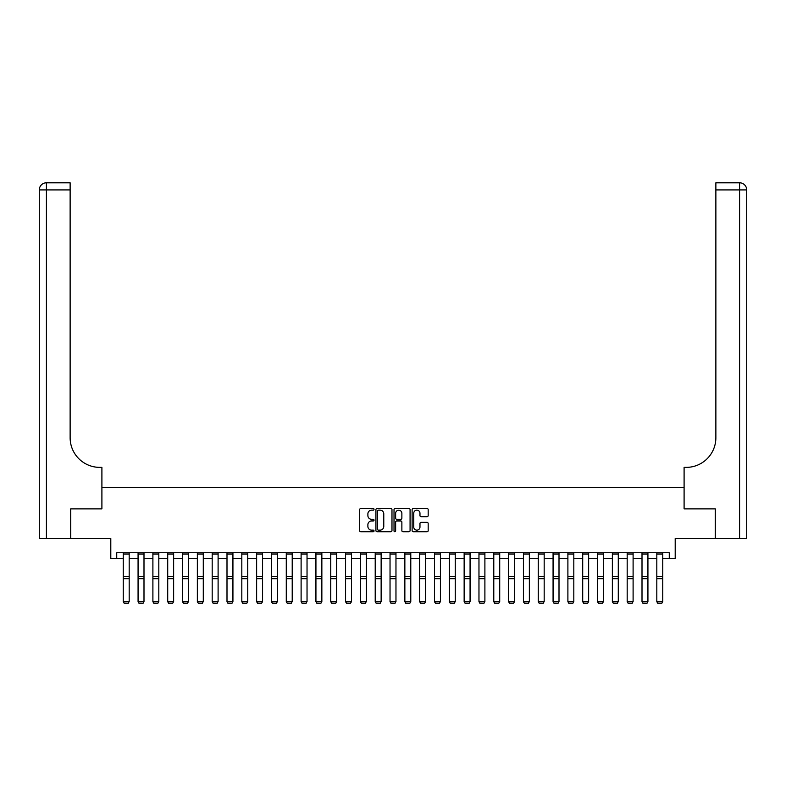 <?xml version="1.0" encoding="UTF-8"?>
<svg xmlns="http://www.w3.org/2000/svg" width="786" height="786" viewBox="0 0 786 786"><rect width="100%" height="100%" fill="white"/><g stroke="black" fill="none" stroke-linecap="round" stroke-linejoin="round"><path stroke-width="1.18" d="M374.028 509.318A0.815 0.815 0 0 0 373.212 508.503L360.853 508.503A1.159 1.159 0 0 0 359.683 509.662L359.683 530.619A1.159 1.159 0 0 0 360.853 531.778L373.212 531.778A0.815 0.815 0 0 0 374.028 530.963A0.815 0.815 0 0 0 373.212 530.147L371.611 530.147A3.724 3.724 0 0 1 367.887 526.423L367.887 524.684A3.724 3.724 0 0 1 371.611 520.951L373.212 520.951A0.815 0.815 0 0 0 374.028 520.145A0.815 0.815 0 0 0 373.212 519.33L371.611 519.33A3.724 3.724 0 0 1 367.887 515.606L367.887 513.857A3.724 3.724 0 0 1 371.611 510.134L373.212 510.134A0.815 0.815 0 0 0 374.028 509.318M427.014 516.707A1.159 1.159 0 0 0 428.174 515.547L428.174 509.662A1.159 1.159 0 0 0 427.014 508.503L413.279 508.503A1.159 1.159 0 0 0 412.119 509.662L412.119 530.619A1.159 1.159 0 0 0 413.279 531.778L427.014 531.778A1.159 1.159 0 0 0 428.174 530.619L428.174 523.515A1.159 1.159 0 0 0 427.014 522.356L421.139 522.356A1.159 1.159 0 0 0 419.97 523.515L419.97 527.033A3.115 3.115 0 0 1 416.855 530.147A3.115 3.115 0 0 1 413.75 527.033L413.75 513.248A3.115 3.115 0 0 1 416.855 510.134A3.115 3.115 0 0 1 419.97 513.248L419.97 515.547A1.159 1.159 0 0 0 421.139 516.707L427.014 516.707M116.731 558.679L116.731 552.745L669.269 552.745L669.269 558.679L675.203 558.679L675.203 538.518L715.221 538.518L715.221 508.876L684.095 508.876L684.095 487.536L101.905 487.536L101.905 508.876L101.905 467.375L99.773 467.375A29.642 29.642 0 0 1 70.131 437.733L70.131 189.917L46.413 189.917L46.413 538.518L70.72 538.518L70.72 508.876L101.905 508.876L70.779 508.876L70.779 538.518L110.797 538.518L110.797 558.679L123.245 558.679M391.978 509.662A1.159 1.159 0 0 0 390.819 508.503L377.084 508.503A1.159 1.159 0 0 0 375.924 509.662L375.924 530.619A1.159 1.159 0 0 0 377.084 531.778L390.819 531.778A1.159 1.159 0 0 0 391.978 530.619L391.978 509.662M395.181 508.503L408.916 508.503A1.159 1.159 0 0 1 410.076 509.662L410.076 530.619A1.159 1.159 0 0 1 408.916 531.778L403.041 531.778A1.159 1.159 0 0 1 401.872 530.619L401.872 522.12A1.159 1.159 0 0 0 400.713 520.951L396.812 520.951A1.159 1.159 0 0 0 395.643 522.12L395.643 530.963A0.815 0.815 0 0 1 394.837 531.778A0.815 0.815 0 0 1 394.022 530.963L394.022 509.662A1.159 1.159 0 0 1 395.181 508.503M129.179 558.679L138.071 558.679M143.995 558.679L152.897 558.679M158.821 558.679L167.713 558.679M173.637 558.679L182.539 558.679M188.463 558.679L197.355 558.679M203.289 558.679L212.181 558.679M218.105 558.679L226.997 558.679M232.931 558.679L241.823 558.679M247.747 558.679L256.639 558.679M262.573 558.679L271.465 558.679M277.389 558.679L286.281 558.679M292.215 558.679L301.107 558.679M307.031 558.679L315.933 558.679M321.857 558.679L330.749 558.679M336.683 558.679L345.575 558.679M351.499 558.679L360.391 558.679M366.325 558.679L375.217 558.679M381.141 558.679L390.033 558.679M395.967 558.679L404.859 558.679M410.783 558.679L419.675 558.679M425.609 558.679L434.501 558.679M440.425 558.679L449.317 558.679M455.251 558.679L464.143 558.679M470.067 558.679L478.969 558.679M484.893 558.679L493.785 558.679M499.719 558.679L508.611 558.679M514.535 558.679L523.427 558.679M529.361 558.679L538.253 558.679M544.177 558.679L553.069 558.679M559.003 558.679L567.895 558.679M573.819 558.679L582.711 558.679M588.645 558.679L597.537 558.679M603.461 558.679L612.363 558.679M618.287 558.679L627.179 558.679M633.103 558.679L642.005 558.679M647.929 558.679L656.821 558.679M662.755 558.679L669.269 558.679M378.361 510.134A0.815 0.815 0 0 0 377.545 510.949L377.545 529.332A0.815 0.815 0 0 0 378.361 530.147L380.051 530.147A3.724 3.724 0 0 0 383.774 526.423L383.774 513.857A3.724 3.724 0 0 0 380.051 510.134L378.361 510.134M401.872 513.307A3.115 3.115 0 0 0 398.757 510.193A3.115 3.115 0 0 0 395.643 513.307L395.643 518.161A1.159 1.159 0 0 0 396.812 519.33L400.713 519.33A1.159 1.159 0 0 0 401.872 518.161L401.872 513.307M123.245 601.722L124.139 603.196L123.245 601.506L129.179 601.506L128.285 603.196L124.139 603.108L128.285 603.196M129.179 552.745L129.179 601.506L128.285 603.108M123.245 552.745L123.245 601.506L124.139 603.108M138.071 601.722L138.955 603.196L138.071 601.506L143.995 601.506L143.111 603.196L138.955 603.108L143.111 603.196M152.897 601.722L153.781 603.196L152.897 601.506L158.821 601.506L157.927 603.196L153.781 603.108L157.927 603.196M167.713 601.722L168.607 603.196L167.713 601.506L173.637 601.506L172.753 603.196L168.607 603.108L172.753 603.196M143.995 552.745L143.995 601.506L143.111 603.108M138.071 552.745L138.071 601.506L138.955 603.108M158.821 552.745L158.821 601.506L157.927 603.108M152.897 552.745L152.897 601.506L153.781 603.108M173.637 552.745L173.637 601.506L172.753 603.108M167.713 552.745L167.713 601.506L168.607 603.108M182.539 601.722L183.423 603.196L182.539 601.506L188.463 601.506L187.579 603.196L183.423 603.108L187.579 603.196M188.463 552.745L188.463 601.506L187.579 603.108M182.539 552.745L182.539 601.506L183.423 603.108M46.413 538.518L39.3 538.518L39.3 189.917A7.113 7.113 0 0 1 46.413 182.804L70.131 182.804L70.131 189.917M99.773 467.375A29.642 29.642 0 0 1 70.131 437.733M39.3 189.917A7.113 7.113 0 0 1 46.413 182.804L46.413 189.917L39.3 189.917M715.28 508.876L684.095 508.876L684.095 467.375L686.227 467.375A29.642 29.642 0 0 0 715.869 437.733L715.869 182.804L739.587 182.804A7.113 7.113 0 0 1 746.7 189.917L746.7 538.518L715.28 538.518L715.28 508.876M686.227 467.375A29.642 29.642 0 0 0 715.869 437.733M739.587 538.518L739.587 189.917L746.7 189.917A7.113 7.113 0 0 0 739.587 182.804A7.113 7.113 0 0 1 746.7 189.917A7.113 7.113 0 0 0 739.587 182.804L739.587 189.917L715.869 189.917M197.355 601.722L198.249 603.196L197.355 601.506L203.289 601.506L202.395 603.196L198.249 603.108L202.395 603.196M212.181 601.722L213.065 603.196L212.181 601.506L218.105 601.506L217.221 603.196L213.065 603.108L217.221 603.196M226.997 601.722L227.891 603.196L226.997 601.506L232.931 601.506L232.037 603.196L227.891 603.108L232.037 603.196M241.823 601.722L242.707 603.196L241.823 601.506L247.747 601.506L246.863 603.196L242.707 603.108L246.863 603.196M256.639 601.722L257.533 603.196L256.639 601.506L262.573 601.506L261.679 603.196L257.533 603.108L261.679 603.196M203.289 552.745L203.289 601.506L202.395 603.108M197.355 552.745L197.355 601.506L198.249 603.108M218.105 552.745L218.105 601.506L217.221 603.108M212.181 552.745L212.181 601.506L213.065 603.108M232.931 552.745L232.931 601.506L232.037 603.108M226.997 552.745L226.997 601.506L227.891 603.108M247.747 552.745L247.747 601.506L246.863 603.108M241.823 552.745L241.823 601.506L242.707 603.108M262.573 552.745L262.573 601.506L261.679 603.108M256.639 552.745L256.639 601.506L257.533 603.108M271.465 601.722L272.349 603.196L271.465 601.506L277.389 601.506L276.505 603.196L272.349 603.108L276.505 603.196M277.389 552.745L277.389 601.506L276.505 603.108M271.465 552.745L271.465 601.506L272.349 603.108M286.281 601.722L287.175 603.196L286.281 601.506L292.215 601.506L291.321 603.196L287.175 603.108L291.321 603.196M292.215 552.745L292.215 601.506L291.321 603.108M286.281 552.745L286.281 601.506L287.175 603.108M301.107 601.722L302.001 603.196L301.107 601.506L307.031 601.506L306.147 603.196L302.001 603.108L306.147 603.196M307.031 552.745L307.031 601.506L306.147 603.108M301.107 552.745L301.107 601.506L302.001 603.108M315.933 601.722L316.817 603.196L315.933 601.506L321.857 601.506L320.963 603.196L316.817 603.108L320.963 603.196M321.857 552.745L321.857 601.506L320.963 603.108M315.933 552.745L315.933 601.506L316.817 603.108M330.749 601.722L331.643 603.196L330.749 601.506L336.683 601.506L335.789 603.196L331.643 603.108L335.789 603.196M336.683 552.745L336.683 601.506L335.789 603.108M330.749 552.745L330.749 601.506L331.643 603.108M345.575 601.722L346.459 603.196L345.575 601.506L351.499 601.506L350.615 603.196L346.459 603.108L350.615 603.196M351.499 552.745L351.499 601.506L350.615 603.108M345.575 552.745L345.575 601.506L346.459 603.108M360.391 601.722L361.285 603.196L360.391 601.506L366.325 601.506L365.431 603.196L361.285 603.108L365.431 603.196M375.217 601.722L376.101 603.196L375.217 601.506L381.141 601.506L380.257 603.196L376.101 603.108L380.257 603.196M390.033 601.722L390.927 603.196L390.033 601.506L395.967 601.506L395.073 603.196L390.927 603.108L395.073 603.196M404.859 601.722L405.743 603.196L404.859 601.506L410.783 601.506L409.899 603.196L405.743 603.108L409.899 603.196M419.675 601.722L420.569 603.196L419.675 601.506L425.609 601.506L424.715 603.196L420.569 603.108L424.715 603.196M434.501 601.722L435.385 603.196L434.501 601.506L440.425 601.506L439.541 603.196L435.385 603.108L439.541 603.196M449.317 601.722L450.211 603.196L449.317 601.506L455.251 601.506L454.357 603.196L450.211 603.108L454.357 603.196M464.143 601.722L465.037 603.196L464.143 601.506L470.067 601.506L469.183 603.196L465.037 603.108L469.183 603.196M478.969 601.722L479.853 603.196L478.969 601.506L484.893 601.506L483.999 603.196L479.853 603.108L483.999 603.196M493.785 601.722L494.679 603.196L493.785 601.506L499.719 601.506L498.825 603.196L494.679 603.108L498.825 603.196M508.611 601.722L509.495 603.196L508.611 601.506L514.535 601.506L513.651 603.196L509.495 603.108L513.651 603.196M523.427 601.722L524.321 603.196L523.427 601.506L529.361 601.506L528.467 603.196L524.321 603.108L528.467 603.196M538.253 601.722L539.137 603.196L538.253 601.506L544.177 601.506L543.293 603.196L539.137 603.108L543.293 603.196M553.069 601.722L553.963 603.196L553.069 601.506L559.003 601.506L558.109 603.196L553.963 603.108L558.109 603.196M567.895 601.722L568.779 603.196L567.895 601.506L573.819 601.506L572.935 603.196L568.779 603.108L572.935 603.196M582.711 601.722L583.605 603.196L582.711 601.506L588.645 601.506L587.751 603.196L583.605 603.108L587.751 603.196M597.537 601.722L598.421 603.196L597.537 601.506L603.461 601.506L602.577 603.196L598.421 603.108L602.577 603.196M612.363 601.722L613.247 603.196L612.363 601.506L618.287 601.506L617.393 603.196L613.247 603.108L617.393 603.196M366.325 552.745L366.325 601.506L365.431 603.108M360.391 552.745L360.391 601.506L361.285 603.108M381.141 552.745L381.141 601.506L380.257 603.108M375.217 552.745L375.217 601.506L376.101 603.108M395.967 552.745L395.967 601.506L395.073 603.108M390.033 552.745L390.033 601.506L390.927 603.108M410.783 552.745L410.783 601.506L409.899 603.108M404.859 552.745L404.859 601.506L405.743 603.108M425.609 552.745L425.609 601.506L424.715 603.108M419.675 552.745L419.675 601.506L420.569 603.108M440.425 552.745L440.425 601.506L439.541 603.108M434.501 552.745L434.501 601.506L435.385 603.108M455.251 552.745L455.251 601.506L454.357 603.108M449.317 552.745L449.317 601.506L450.211 603.108M470.067 552.745L470.067 601.506L469.183 603.108M464.143 552.745L464.143 601.506L465.037 603.108M484.893 552.745L484.893 601.506L483.999 603.108M478.969 552.745L478.969 601.506L479.853 603.108M499.719 552.745L499.719 601.506L498.825 603.108M493.785 552.745L493.785 601.506L494.679 603.108M514.535 552.745L514.535 601.506L513.651 603.108M508.611 552.745L508.611 601.506L509.495 603.108M529.361 552.745L529.361 601.506L528.467 603.108M523.427 552.745L523.427 601.506L524.321 603.108M544.177 552.745L544.177 601.506L543.293 603.108M538.253 552.745L538.253 601.506L539.137 603.108M559.003 552.745L559.003 601.506L558.109 603.108M553.069 552.745L553.069 601.506L553.963 603.108M573.819 552.745L573.819 601.506L572.935 603.108M567.895 552.745L567.895 601.506L568.779 603.108M588.645 552.745L588.645 601.506L587.751 603.108M582.711 552.745L582.711 601.506L583.605 603.108M603.461 552.745L603.461 601.506L602.577 603.108M597.537 552.745L597.537 601.506L598.421 603.108M618.287 552.745L618.287 601.506L617.393 603.108M612.363 552.745L612.363 601.506L613.247 603.108M627.179 601.722L628.073 603.196L627.179 601.506L633.103 601.506L632.219 603.196L628.073 603.108L632.219 603.196M633.103 552.745L633.103 601.506L632.219 603.108M627.179 552.745L627.179 601.506L628.073 603.108M642.005 601.722L642.889 603.196L642.005 601.506L647.929 601.506L647.045 603.196L642.889 603.108L647.045 603.196M647.929 552.745L647.929 601.506L647.045 603.108M642.005 552.745L642.005 601.506L642.889 603.108M656.821 601.722L657.715 603.196L656.821 601.506L662.755 601.506L661.861 603.196L657.715 603.108L661.861 603.196M662.755 552.745L662.755 601.506L661.861 603.108M656.821 552.745L656.821 601.506L657.715 603.108M129.179 576.423L123.245 576.423M129.179 578.673L123.245 578.673M129.179 554.022L123.245 554.022M143.995 576.423L138.071 576.423M143.995 578.673L138.071 578.673M143.995 554.022L138.071 554.022M158.821 576.423L152.897 576.423M158.821 578.673L152.897 578.673M158.821 554.022L152.897 554.022M173.637 576.423L167.713 576.423M173.637 578.673L167.713 578.673M173.637 554.022L167.713 554.022M188.463 576.423L182.539 576.423M188.463 578.673L182.539 578.673M188.463 554.022L182.539 554.022M203.289 576.423L197.355 576.423M203.289 578.673L197.355 578.673M203.289 554.022L197.355 554.022M218.105 576.423L212.181 576.423M218.105 578.673L212.181 578.673M218.105 554.022L212.181 554.022M232.931 576.423L226.997 576.423M232.931 578.673L226.997 578.673M232.931 554.022L226.997 554.022M247.747 576.423L241.823 576.423M247.747 578.673L241.823 578.673M247.747 554.022L241.823 554.022M262.573 576.423L256.639 576.423M262.573 578.673L256.639 578.673M262.573 554.022L256.639 554.022M277.389 576.423L271.465 576.423M277.389 578.673L271.465 578.673M277.389 554.022L271.465 554.022M292.215 576.423L286.281 576.423M292.215 578.673L286.281 578.673M292.215 554.022L286.281 554.022M307.031 576.423L301.107 576.423M307.031 578.673L301.107 578.673M307.031 554.022L301.107 554.022M321.857 576.423L315.933 576.423M321.857 578.673L315.933 578.673M321.857 554.022L315.933 554.022M336.683 576.423L330.749 576.423M336.683 578.673L330.749 578.673M336.683 554.022L330.749 554.022M351.499 576.423L345.575 576.423M351.499 578.673L345.575 578.673M351.499 554.022L345.575 554.022M366.325 576.423L360.391 576.423M366.325 578.673L360.391 578.673M366.325 554.022L360.391 554.022M381.141 576.423L375.217 576.423M381.141 578.673L375.217 578.673M381.141 554.022L375.217 554.022M395.967 576.423L390.033 576.423M395.967 578.673L390.033 578.673M395.967 554.022L390.033 554.022M410.783 576.423L404.859 576.423M410.783 578.673L404.859 578.673M410.783 554.022L404.859 554.022M425.609 576.423L419.675 576.423M425.609 578.673L419.675 578.673M425.609 554.022L419.675 554.022M440.425 576.423L434.501 576.423M440.425 578.673L434.501 578.673M440.425 554.022L434.501 554.022M455.251 576.423L449.317 576.423M455.251 578.673L449.317 578.673M455.251 554.022L449.317 554.022M470.067 576.423L464.143 576.423M470.067 578.673L464.143 578.673M470.067 554.022L464.143 554.022M484.893 576.423L478.969 576.423M484.893 578.673L478.969 578.673M484.893 554.022L478.969 554.022M499.719 576.423L493.785 576.423M499.719 578.673L493.785 578.673M499.719 554.022L493.785 554.022M514.535 576.423L508.611 576.423M514.535 578.673L508.611 578.673M514.535 554.022L508.611 554.022M529.361 576.423L523.427 576.423M529.361 578.673L523.427 578.673M529.361 554.022L523.427 554.022M544.177 576.423L538.253 576.423M544.177 578.673L538.253 578.673M544.177 554.022L538.253 554.022M559.003 576.423L553.069 576.423M559.003 578.673L553.069 578.673M559.003 554.022L553.069 554.022M573.819 576.423L567.895 576.423M573.819 578.673L567.895 578.673M573.819 554.022L567.895 554.022M588.645 576.423L582.711 576.423M588.645 578.673L582.711 578.673M588.645 554.022L582.711 554.022M603.461 576.423L597.537 576.423M603.461 578.673L597.537 578.673M603.461 554.022L597.537 554.022M618.287 576.423L612.363 576.423M618.287 578.673L612.363 578.673M618.287 554.022L612.363 554.022M633.103 576.423L627.179 576.423M633.103 578.673L627.179 578.673M633.103 554.022L627.179 554.022M647.929 576.423L642.005 576.423M647.929 578.673L642.005 578.673M647.929 554.022L642.005 554.022M662.755 576.423L656.821 576.423M662.755 578.673L656.821 578.673M662.755 554.022L656.821 554.022"/></g></svg>
